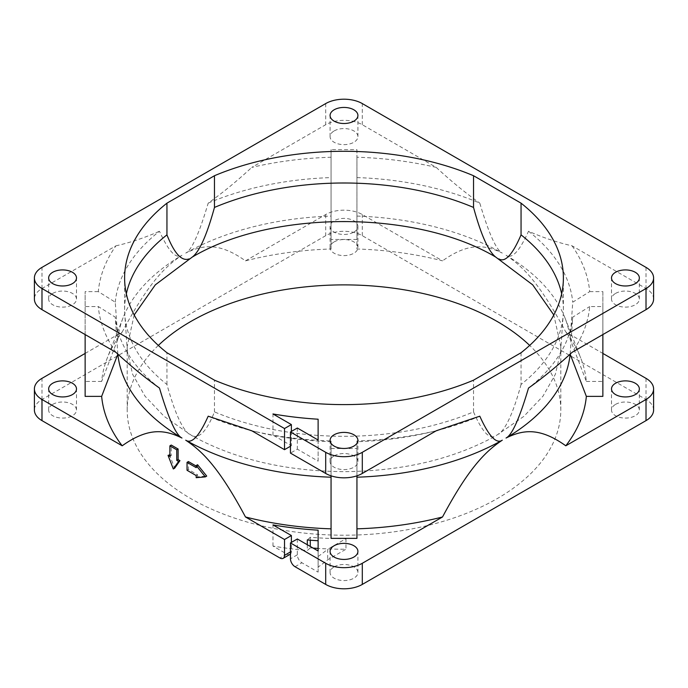 <?xml version="1.0" encoding="UTF-8"?>
<svg xmlns="http://www.w3.org/2000/svg" width="688" height="688" viewBox="0 0 688 688"><rect width="100%" height="100%" fill="white"/><g stroke="black" fill="none" stroke-linecap="round" stroke-linejoin="round"><path stroke-width="0.52" stroke-dasharray="3.44 2.58" d="M85.14 353.426L122.197 332.029A242.701 140.12 0 0 0 107.302 357.949A242.701 140.12 0 0 0 101.652 381.444L117.854 339.167L115.257 302.178L98.298 291.617A246.037 142.046 180 0 1 115.894 245.848L41.985 288.521A25.886 14.947 0 0 0 34.4 299.082M653.6 410.048A25.886 14.947 0 0 0 646.015 399.479L362.301 235.683A25.886 14.947 0 0 0 325.699 235.683L41.985 399.479A25.886 14.947 0 0 0 34.4 410.048M134.194 314.966L127.203 346.485L127.383 351.542L132.629 374.306L144.987 396.133L164.045 416.283L192.253 435.882C234.746 459.24 285.331 471.168 344 471.65C402.669 471.168 453.254 459.24 495.747 435.882L523.955 416.283L543.013 396.125L555.371 374.306L560.617 351.542L560.797 346.485L553.806 314.966M158.335 345.428A216.797 125.164 0 0 0 127.203 410.048A216.797 125.164 0 0 0 190.705 498.551A216.797 125.164 0 0 0 426.964 525.684A216.797 125.164 0 0 0 560.797 410.048A216.797 125.164 0 0 0 529.665 345.428M192.253 435.882C199.615 438.626 207.019 430.628 214.467 411.88A219.386 126.661 180 0 0 344 436.312A219.386 126.661 180 0 0 473.533 411.88C482.116 431.806 489.521 439.813 495.747 435.882M290.035 554.356A6.467 3.732 -120 0 1 286.801 554.038L272.973 546.048A246.037 142.046 0 0 0 307.304 550.512A148.84 85.931 0 0 0 310.279 547.854L310.279 546.453M297.328 538.979L297.328 554.829A6.467 3.732 -120 0 0 301.903 562.758L318.114 572.115L318.114 567.067A174.726 100.878 180 0 0 327.686 559.783L345.978 549.222A241.067 139.174 180 0 1 318.114 548.422M313.083 548.078A241.067 139.174 180 0 1 310.279 547.854M52.735 404.372A13.915 8.032 180 0 1 67.897 402.626A13.915 8.032 180 0 1 76.488 410.048A13.915 8.032 180 0 1 72.412 415.733A13.915 8.032 180 0 1 57.25 417.47A13.915 8.032 180 0 1 48.659 410.048A13.915 8.032 180 0 1 52.735 404.372M334.162 566.852A13.915 8.032 180 0 1 349.323 565.106A13.915 8.032 180 0 1 357.915 572.528A13.915 8.032 180 0 1 353.838 578.212A13.915 8.032 180 0 1 338.677 579.95A13.915 8.032 180 0 1 330.085 572.528A13.915 8.032 180 0 1 334.162 566.852M615.588 404.372A13.915 8.032 180 0 1 630.75 402.626A13.915 8.032 180 0 1 639.341 410.048A13.915 8.032 180 0 1 635.265 415.733A13.915 8.032 180 0 1 620.103 417.47A13.915 8.032 180 0 1 611.512 410.048A13.915 8.032 180 0 1 615.588 404.372M334.162 241.892A13.915 8.032 180 0 1 349.323 240.146A13.915 8.032 180 0 1 357.915 247.568A13.915 8.032 180 0 1 353.838 253.253A13.915 8.032 180 0 1 338.677 254.99A13.915 8.032 180 0 1 330.085 247.568A13.915 8.032 180 0 1 334.162 241.892M85.14 396.383L85.14 291.617L98.298 291.617M101.652 381.444L85.14 381.444M117.854 339.167A226.515 130.78 180 0 1 123.083 317.744A226.515 130.78 180 0 1 181.95 255.265C165.593 266.161 148.797 282.286 122.197 332.029M115.257 302.178A229.104 132.277 180 0 1 159.478 231.245C168.508 251.266 175.999 259.264 181.95 255.265M115.894 245.848C130.436 242.52 144.97 237.652 159.478 231.245M356.943 149.631L356.943 157.234A246.037 142.046 180 0 1 436.218 167.39L362.301 124.717A25.886 14.947 0 0 0 325.699 124.717L251.782 167.39A246.037 142.046 180 0 1 331.057 157.234L331.057 149.631L356.943 149.631L356.943 239.458L331.057 239.458L331.057 149.631M331.057 157.234L331.057 248.996A242.701 140.12 0 0 0 245.478 260.855C218.818 241.789 202.1 245.117 185.726 253.081C191.685 250.208 199.176 233.559 208.197 203.123C222.895 192.623 237.42 180.712 251.782 167.39M245.478 260.855L325.699 214.544A25.886 14.947 180 0 1 362.301 214.544L442.522 260.855A242.701 140.12 0 0 0 356.943 248.996L356.943 239.458M331.057 248.996L331.057 239.458M353.838 232.114A13.915 8.032 0 0 0 357.915 226.438A13.915 8.032 0 0 0 349.323 219.016A13.915 8.032 0 0 0 334.162 220.753A13.915 8.032 0 0 0 330.085 226.438A13.915 8.032 0 0 0 338.677 233.851A13.915 8.032 0 0 0 353.838 232.114M356.943 157.234L356.943 248.996M356.943 216.075A226.515 130.78 180 0 1 502.274 253.081C485.917 245.091 469.121 241.823 442.522 260.855M356.943 177.59A229.104 132.277 180 0 1 479.803 203.123C488.824 233.559 496.315 250.208 502.274 253.081M653.6 299.082A25.886 14.947 0 0 0 646.015 288.521L572.106 245.848C557.744 242.58 543.21 237.713 528.522 231.245C519.492 251.266 512.001 259.264 506.05 255.265C522.424 266.204 539.143 282.175 565.803 332.029L602.86 353.426M436.218 167.39C450.76 180.858 465.286 192.769 479.803 203.123M506.05 255.265A226.515 130.78 180 0 1 564.917 317.744A226.515 130.78 180 0 1 570.146 339.167L586.348 381.444A242.701 140.12 0 0 0 580.698 357.949A242.701 140.12 0 0 0 565.803 332.029M572.106 245.848A246.037 142.046 180 0 1 589.702 291.617L572.743 302.178L570.146 339.167M589.702 291.617L602.86 291.617L602.86 306.556L589.702 306.556A246.037 142.046 180 0 1 572.106 352.325M586.348 381.444L602.86 381.444L602.86 291.617M528.522 231.245A229.104 132.277 180 0 1 572.743 302.178M615.588 293.406A13.915 8.032 180 0 1 630.75 291.669A13.915 8.032 180 0 1 639.341 299.082A13.915 8.032 180 0 1 635.265 304.767A13.915 8.032 180 0 1 620.103 306.504A13.915 8.032 180 0 1 611.512 299.082A13.915 8.032 180 0 1 615.588 293.406M602.86 334.574L602.86 306.556M570.146 354.114A226.515 130.78 180 0 1 570.146 354.122L572.743 317.125L589.702 306.556M572.743 317.125A229.104 132.277 180 0 1 528.522 388.058M436.218 430.783A246.037 142.046 180 0 1 356.943 440.939L356.943 538.369M356.943 440.939L356.943 448.542L331.057 448.542L331.057 440.939A246.037 142.046 180 0 1 318.114 440.346L318.114 461.149L297.328 449.152L290.456 453.108M356.943 475.829L356.943 448.542M479.803 416.188A229.104 132.277 180 0 1 430.989 432.021A229.104 132.277 180 0 1 356.943 441.713M334.162 455.886A13.915 8.032 180 0 1 349.323 454.149A13.915 8.032 180 0 1 357.915 461.562A13.915 8.032 180 0 1 353.838 467.247A13.915 8.032 180 0 1 338.677 468.984A13.915 8.032 180 0 1 330.085 461.562A13.915 8.032 180 0 1 334.162 455.886M318.114 461.149L318.114 440.346A246.037 142.046 0 0 1 272.973 435.091L272.973 413.952M290.456 446.245L291.377 445.712L272.973 435.091A246.037 142.046 180 0 1 251.782 430.783M331.057 538.369L331.057 441.713A229.104 132.277 180 0 1 257.011 432.021A229.104 132.277 180 0 1 208.197 416.188M331.057 441.713L331.057 440.939M331.057 475.829L331.057 448.542M196.192 466.06L197.568 466.851L197.568 464.735M196.192 477.687L197.568 476.887L206.718 476.096M197.568 476.887L197.568 474.78L188.417 469.491L188.417 461.571M169.429 454.57L174.683 468.175M169.884 454.828L171.252 455.619L171.252 445.059M290.456 554.038A6.467 3.732 -120 0 0 291.377 551.398L291.377 542.411M318.114 550.976L318.114 572.115M318.114 530.173L318.114 567.067M318.114 556.497A174.726 100.878 0 0 0 327.686 549.213L327.686 559.783M310.279 540.192L310.279 537.294A241.067 139.174 180 0 0 345.978 538.652L327.686 549.213M310.279 537.294A148.84 85.931 180 0 1 307.304 539.942M345.978 538.652L345.978 549.222M307.304 544.741L307.304 550.512M272.973 546.048L272.973 524.918M117.854 354.122A226.515 130.78 180 0 1 117.854 354.114L115.257 317.125L98.298 306.556L85.14 306.556L85.14 291.617M85.14 334.574L85.14 306.556M159.478 388.058A229.104 132.277 180 0 1 115.257 317.125M115.894 352.325A246.037 142.046 180 0 1 98.298 306.556M52.735 293.406A13.915 8.032 180 0 1 67.897 291.669A13.915 8.032 180 0 1 76.488 299.082A13.915 8.032 180 0 1 72.412 304.767A13.915 8.032 180 0 1 57.25 306.504A13.915 8.032 180 0 1 48.659 299.082A13.915 8.032 180 0 1 52.735 293.406M291.377 431.445L291.377 445.712M187.041 470.282L188.417 469.491M196.192 467.642L197.568 466.851M196.192 475.571L197.568 474.78M169.884 456.419L171.252 455.619M334.162 130.926A13.915 8.032 180 0 1 349.323 129.181A13.915 8.032 180 0 1 357.915 136.602A13.915 8.032 180 0 1 353.838 142.287A13.915 8.032 180 0 1 338.677 144.024A13.915 8.032 180 0 1 330.085 136.602A13.915 8.032 180 0 1 334.162 130.926M208.197 203.123A229.104 132.277 180 0 1 331.057 177.59M185.726 253.081A226.515 130.78 180 0 1 331.057 216.075M297.328 428.013L297.328 449.152M521.057 352.738L521.057 384.446A219.386 126.661 0 0 0 563.205 314.769A219.386 126.661 0 0 0 563.386 309.652A219.386 126.661 0 0 0 561.657 293.802M521.057 384.446C513.609 411.794 506.205 428.34 498.843 434.094M473.533 411.88L473.533 380.172M214.467 411.88L214.467 380.172M126.343 293.802A219.386 126.661 0 0 0 124.614 309.652A219.386 126.661 0 0 0 124.795 314.769A219.386 126.661 0 0 0 166.943 384.446C175.535 415.664 182.922 429.441 189.157 434.094M166.943 384.446L166.943 352.738M602.86 381.444L602.86 396.383M41.985 288.521L41.985 267.383M41.985 399.479L41.985 378.348M286.801 554.038L279.939 558.002M295.04 566.714L301.903 562.758M325.699 214.544L325.699 235.683M325.699 103.578L325.699 124.717M646.015 378.348L646.015 399.479M362.301 235.683L362.301 214.544M362.301 124.717L362.301 103.578M646.015 267.383L646.015 288.521M290.456 551.922L291.377 551.398M297.328 554.829L290.456 558.794M127.203 346.485L127.203 410.048M560.797 346.485L560.797 410.048M48.659 410.048L48.659 388.918M76.488 410.048L76.488 388.918M123.083 317.744L107.302 357.949M564.917 317.744L580.698 357.949M430.989 432.021L436.209 430.783M257.011 432.021L251.791 430.783M330.085 572.528L330.085 551.398M357.915 572.528L357.915 551.398M48.659 299.082L48.659 277.952M76.488 299.082L76.488 277.952M330.085 136.602L330.085 115.472M357.915 136.602L357.915 115.472M330.085 461.562L330.085 440.432M357.915 461.562L357.915 440.432M611.512 299.082L611.512 277.952M639.341 299.082L639.341 277.952M563.386 309.652L563.386 277.952M560.625 351.542L563.205 314.769M124.614 309.652L124.614 277.952M127.375 351.542L124.795 314.769M611.512 410.048L611.512 388.918M639.341 410.048L639.341 388.918M330.085 247.568L330.085 226.438M357.915 247.568L357.915 226.438"/><path stroke-width="1.03" d="M318.114 440.019L318.114 419.216L318.114 440.019L297.328 428.013L290.456 431.978L290.456 453.108L325.699 473.456A25.886 14.947 0 0 0 362.301 473.456L436.218 430.783L479.803 416.188C488.824 436.201 496.315 444.207 502.274 440.2C485.9 451.139 469.182 467.109 442.522 516.972L362.301 563.283A25.886 14.947 180 0 1 325.699 563.283L290.456 542.935L297.328 538.979L318.114 550.976L318.114 530.173A246.037 142.046 180 0 1 272.973 524.918L291.377 535.539L291.377 542.411M318.114 419.216A246.037 142.046 180 0 1 272.973 413.952L291.377 424.582L284.514 428.538L41.985 288.521A25.886 14.947 180 0 1 34.4 277.952L34.4 299.082A25.886 14.947 0 0 0 41.985 309.652L115.894 352.325C130.256 365.646 144.79 377.557 159.478 388.058C168.508 418.493 175.999 435.143 181.95 438.024C165.576 430.052 148.857 426.723 122.197 445.798L41.985 399.479A25.886 14.947 180 0 1 34.4 388.918A25.886 14.947 180 0 1 41.985 378.348L85.14 353.426M34.4 277.952A25.886 14.947 180 0 1 41.985 267.383L325.699 103.578A25.886 14.947 180 0 1 362.301 103.578L646.015 267.383A25.886 14.947 180 0 1 653.6 277.952A25.886 14.947 180 0 1 646.015 288.521L362.301 452.317A25.886 14.947 180 0 1 325.699 452.317L290.456 431.978M34.4 388.918L34.4 410.048A25.886 14.947 0 0 0 41.985 420.617L279.939 558.002A6.467 3.732 60 0 0 283.172 558.321A6.467 3.732 60 0 0 284.514 555.354L290.456 551.922M290.456 542.935L290.456 558.794A6.467 3.732 60 0 0 295.04 566.714L325.699 584.422A25.886 14.947 0 0 0 362.301 584.422L646.015 420.617A25.886 14.947 0 0 0 653.6 410.048L653.6 388.918A25.886 14.947 180 0 1 646.015 399.479L565.803 445.798A242.701 140.12 0 0 0 586.348 396.383L602.86 396.383L602.86 334.574M561.657 293.802A219.386 126.661 0 0 0 521.057 234.866L521.057 203.166L473.533 175.724A219.386 126.661 180 0 0 214.467 175.724L214.467 207.432C205.875 238.659 198.479 252.427 192.253 257.088L155.316 284.841L134.194 314.966M529.665 345.428A216.797 125.164 0 0 0 497.295 321.545A216.797 125.164 0 0 0 190.705 321.545A216.797 125.164 0 0 0 158.335 345.428M553.806 314.966L532.684 284.841L495.747 257.088C416.137 209.745 271.863 209.745 192.253 257.088M318.114 548.422A241.067 139.174 180 0 1 313.083 548.078M52.735 383.233A13.915 8.032 0 0 0 48.659 388.918A13.915 8.032 0 0 0 57.25 396.331A13.915 8.032 0 0 0 72.412 394.594A13.915 8.032 0 0 0 76.488 388.918A13.915 8.032 0 0 0 67.897 381.496A13.915 8.032 0 0 0 52.735 383.233M41.985 399.479L41.985 420.617M181.95 438.024A226.515 130.78 180 0 1 117.854 354.122L101.652 396.383A242.701 140.12 0 0 0 122.197 445.798M101.652 396.383L85.14 396.383L85.14 334.574M602.86 353.426L646.015 378.348A25.886 14.947 180 0 1 653.6 388.918M586.348 396.383L570.146 354.114A226.515 130.78 180 0 1 506.05 438.024C512.001 435.143 519.492 418.493 528.522 388.058C543.03 377.703 557.564 365.792 572.106 352.325L646.015 309.652A25.886 14.947 0 0 0 653.6 299.082L653.6 277.952M506.05 438.024C522.407 430.026 539.203 426.758 565.803 445.798M356.943 528.831A242.701 140.12 0 0 0 442.522 516.972M502.274 440.2A226.515 130.78 180 0 1 356.943 477.205M331.057 475.829L331.057 538.369L356.943 538.369L356.943 475.829M72.412 283.628A13.915 8.032 0 0 0 76.488 277.952A13.915 8.032 0 0 0 67.897 270.53A13.915 8.032 0 0 0 52.735 272.267A13.915 8.032 0 0 0 48.659 277.952A13.915 8.032 0 0 0 57.25 285.374A13.915 8.032 0 0 0 72.412 283.628M353.838 446.108A13.915 8.032 0 0 0 357.915 440.432A13.915 8.032 0 0 0 349.323 433.01A13.915 8.032 0 0 0 334.162 434.747A13.915 8.032 0 0 0 330.085 440.432A13.915 8.032 0 0 0 338.677 447.854A13.915 8.032 0 0 0 353.838 446.108M635.265 283.628A13.915 8.032 0 0 0 639.341 277.952A13.915 8.032 0 0 0 630.75 270.53A13.915 8.032 0 0 0 615.588 272.267A13.915 8.032 0 0 0 611.512 277.952A13.915 8.032 0 0 0 620.103 285.374A13.915 8.032 0 0 0 635.265 283.628M353.838 121.148A13.915 8.032 0 0 0 357.915 115.472A13.915 8.032 0 0 0 349.323 108.05A13.915 8.032 0 0 0 334.162 109.788A13.915 8.032 0 0 0 330.085 115.472A13.915 8.032 0 0 0 338.677 122.894A13.915 8.032 0 0 0 353.838 121.148M521.057 203.166A219.386 126.661 180 0 1 563.386 277.952A219.386 126.661 180 0 1 521.057 352.738L473.533 380.172A219.386 126.661 180 0 1 214.467 380.172L166.943 352.738A219.386 126.661 180 0 1 124.614 277.952A219.386 126.661 180 0 1 166.943 203.166L214.467 175.724M284.514 428.538L284.514 449.677L251.782 430.783L208.197 416.188C199.176 436.201 191.685 444.207 185.726 440.2C202.083 451.096 218.879 467.221 245.478 516.972A242.701 140.12 0 0 0 331.057 528.831M331.057 477.205A226.515 130.78 180 0 1 185.726 440.2M291.377 535.539L284.514 539.504L284.514 555.354M284.514 539.504L245.478 516.972M187.041 462.362L196.192 467.642L196.192 465.527L205.342 476.887L196.192 477.687L196.192 475.571L187.041 470.282L187.041 462.362L188.417 461.571L196.192 466.06M205.342 476.887L206.718 476.096L197.568 464.735L196.192 465.527M168.053 455.361L169.884 456.419L169.884 445.85L171.252 445.059L178.115 449.015L178.115 459.584L179.946 460.642L174.683 468.175L173.316 468.967L168.053 455.361L169.884 454.828M283.172 558.321L290.035 554.356A6.467 3.732 -120 0 0 290.456 554.038M353.838 557.074A13.915 8.032 0 0 0 357.915 551.398A13.915 8.032 0 0 0 349.323 543.976A13.915 8.032 0 0 0 334.162 545.713A13.915 8.032 0 0 0 330.085 551.398A13.915 8.032 0 0 0 338.677 558.819A13.915 8.032 0 0 0 353.838 557.074M307.304 544.741L307.304 539.942A246.037 142.046 0 0 0 318.114 540.742M310.279 546.453L310.279 540.192M284.514 449.677L290.456 446.245M291.377 424.582L291.377 431.445M169.884 445.85L176.747 449.814L178.115 449.015M176.747 449.814L176.747 460.375L178.115 459.584M176.747 460.375L178.579 461.433L179.946 460.642M178.579 461.433L173.316 468.967M189.157 258.877C181.795 261.621 174.391 253.614 166.943 234.866L166.943 203.166M214.467 207.432A219.386 126.661 180 0 1 473.533 207.432C480.981 234.78 488.385 251.335 495.747 257.088M473.533 207.432L473.533 175.724M521.057 234.866C512.474 254.792 505.069 262.799 498.843 258.877M166.943 234.866A219.386 126.661 0 0 0 126.343 293.802M635.265 394.594A13.915 8.032 0 0 0 639.341 388.918A13.915 8.032 0 0 0 630.75 381.496A13.915 8.032 0 0 0 615.588 383.233A13.915 8.032 0 0 0 611.512 388.918A13.915 8.032 0 0 0 620.103 396.331A13.915 8.032 0 0 0 635.265 394.594M325.699 473.456L325.699 452.317M325.699 584.422L325.699 563.283M362.301 563.283L362.301 584.422M646.015 420.617L646.015 399.479M646.015 309.652L646.015 288.521M362.301 452.317L362.301 473.456M41.985 288.521L41.985 309.652M436.209 430.783L437.207 430.55M251.791 430.783L250.793 430.55"/></g></svg>
